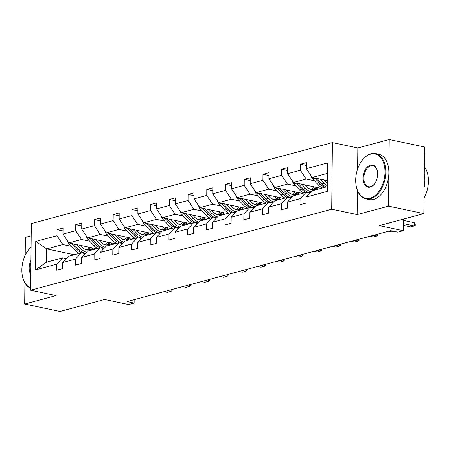 <?xml version="1.0" encoding="UTF-8"?>
<svg xmlns="http://www.w3.org/2000/svg" width="451" height="451" viewBox="0 0 451 451"><rect width="100%" height="100%" fill="white"/><g stroke="black" fill="none" stroke-linecap="round" stroke-linejoin="round"><path stroke-width="0.68" d="M357.412 190.316L357.158 214.597L388.536 206.152L389.236 139.511L424.56 146.97L423.861 213.611L379.218 225.618L403.239 230.686L403.363 219.124M388.536 206.152L423.861 213.611M24.895 282.969L24.675 304.03L60 311.489L104.643 299.475L128.665 304.549L134.122 303.078L134.161 299.678M31.192 235.828L25.374 237.389L25.188 255.317M332.421 142.589L31.322 223.583L30.623 290.224L331.722 209.225L332.421 142.589L357.852 147.956L357.632 168.99M389.236 139.511L357.852 147.956M87.184 249.674L84.636 249.132M71.016 246.257L62.841 244.532L46.639 248.89L35.742 241.432L56.984 235.715L57.046 229.683L63.016 230.946M74.325 254.736L46.639 248.89L46.498 262.217L62.7 257.859L66.415 258.649M62.841 244.532L56.984 235.715M89.738 241.223L81.558 239.498L68.84 242.92L62.982 234.103L63.05 228.071L57.046 229.683M62.982 234.103L75.706 230.681L75.768 224.649L81.738 225.906M108.46 236.189L100.28 234.464L87.562 237.886L81.704 229.069L81.766 223.031L75.768 224.649M81.704 229.069L94.428 225.647L94.49 219.609L100.46 220.872M127.182 231.154L119.002 229.424L106.284 232.846L100.426 224.029L100.488 217.996L94.49 219.609M100.426 224.029L113.145 220.607L113.212 214.575L119.182 215.837M145.904 226.114L137.724 224.389L125 227.811L119.149 218.994L119.211 212.962L113.212 214.575M119.149 218.994L131.867 215.572L131.929 209.54L137.899 210.797M164.621 221.08L156.446 219.355L143.722 222.777L137.871 213.96L137.933 207.922L131.929 209.54M137.871 213.96L150.589 210.538L150.651 204.506L156.621 205.763M183.343 216.046L175.168 214.315L162.445 217.737L156.587 208.92L156.655 202.888L150.651 204.506M156.587 208.92L169.311 205.498L169.373 199.466L175.343 200.729M202.065 211.006L193.885 209.281L181.167 212.703L175.309 203.886L175.371 197.854L169.373 199.466M175.309 203.886L188.033 200.464L188.095 194.432L194.065 195.689M220.787 205.972L212.607 204.247L199.889 207.669L194.031 198.852L194.093 192.819L188.095 194.432M194.031 198.852L206.755 195.43L206.817 189.397L212.787 190.655M239.509 200.937L231.329 199.212L218.611 202.634L212.754 193.817L212.816 187.779L206.817 189.397M212.754 193.817L225.472 190.395L225.539 184.358L231.51 185.62M258.231 195.897L250.051 194.172L237.327 197.594L231.476 188.777L231.538 182.745L225.539 184.358M231.476 188.777L244.194 185.355L244.256 179.323L250.226 180.586M276.948 190.863L268.773 189.138L256.05 192.56L250.198 183.743L250.26 177.711L244.256 179.323M250.198 183.743L262.916 180.321L262.978 174.289L268.948 175.546M295.67 185.829L287.49 184.104L274.772 187.526L268.914 178.709L268.982 172.671L262.978 174.289M268.914 178.709L281.638 175.287L281.7 169.249L287.67 170.512M314.392 180.795L306.212 179.064L293.494 182.486L287.637 173.669L287.699 167.637L281.7 169.249M287.637 173.669L300.36 170.247L300.422 164.215L306.392 165.478M327.494 173.342L312.216 177.452L306.359 168.635L306.421 162.602L300.422 164.215M306.359 168.635L327.601 162.924L327.302 191.376L306.06 197.093L305.998 203.125L300 204.737L300.062 198.705L287.338 202.127L287.276 208.159L281.277 209.777L281.339 203.745L268.621 207.161L268.554 213.199L262.555 214.811L262.617 208.779L249.899 212.201L249.831 218.233L243.833 219.846L243.895 213.813L231.177 217.235L231.115 223.268L225.111 224.886L225.179 218.848L212.455 222.27L212.393 228.307L206.389 229.92L206.457 223.888L193.733 227.31L193.671 233.342L187.672 234.954L187.734 228.922L175.011 232.344L174.949 238.376L168.95 239.994L169.012 233.956L156.294 237.378L156.226 243.416L150.228 245.028L150.29 238.996L137.572 242.418L137.51 248.45L131.506 250.063L131.568 244.03L118.85 247.452L118.788 253.485L112.784 255.097L112.851 249.065L100.128 252.487L100.066 258.519L94.067 260.137L94.129 254.099L81.406 257.521L81.343 263.559L75.345 265.171L75.407 259.139L62.683 262.561L62.621 268.593L56.623 270.205L56.685 264.173L35.443 269.89L35.742 241.432M403.239 230.686L397.782 232.158L390.713 230.664L127.058 301.589L134.122 303.078M62.683 262.561L68.699 256.247L81.422 252.825L85.138 253.609M81.422 252.825L75.407 259.139M96.525 248.76L68.84 242.92M105.9 244.634L103.358 244.098M81.558 239.498L75.706 230.681M81.406 257.521L87.421 251.213L100.139 247.791L103.86 248.574M100.139 247.791L94.129 254.099M115.247 243.726L87.562 237.886M124.623 239.599L122.08 239.064M100.28 234.464L94.428 225.647M100.128 252.487L106.143 246.178L118.861 242.756L122.576 243.54M118.861 242.756L112.851 249.065M133.964 238.692L106.284 232.846M143.345 234.565L140.802 234.024M119.002 229.424L113.145 220.607M118.85 247.452L124.865 241.138L137.583 237.716L141.298 238.5M137.583 237.716L131.568 244.03M152.686 233.657L125 227.811M162.067 229.525L159.519 228.99M137.724 224.389L131.867 215.572M137.572 242.418L143.581 236.104L156.305 232.682L160.02 233.466M156.305 232.682L150.29 238.996M171.408 228.618L143.722 222.777M180.789 224.491L178.241 223.955M156.446 219.355L150.589 210.538M156.294 237.378L162.304 231.07L175.027 227.648L178.743 228.431M175.027 227.648L169.012 233.956M190.13 223.583L162.445 217.737M199.511 219.457L196.963 218.921M175.168 214.315L169.311 205.498M175.011 232.344L181.026 226.03L193.75 222.608L197.465 223.392M193.75 222.608L187.734 228.922M208.852 218.549L181.167 212.703M218.228 214.422L215.685 213.881M193.885 209.281L188.033 200.464M193.733 227.31L199.748 220.996L212.466 217.574L216.181 218.357M212.466 217.574L206.457 223.888M227.575 213.509L199.889 207.669M236.95 209.382L234.407 208.847M212.607 204.247L206.755 195.43M212.455 222.27L218.47 215.961L231.188 212.539L234.903 213.323M231.188 212.539L225.179 218.848M246.291 208.475L218.611 202.634M255.672 204.348L253.124 203.813M231.329 199.212L225.472 190.395M231.177 217.235L237.192 210.921L249.91 207.499L253.625 208.289M249.91 207.499L243.895 213.813M265.013 203.44L237.327 197.594M274.394 199.314L271.846 198.773M250.051 194.172L244.194 185.355M249.899 212.201L255.909 205.887L268.633 202.465L272.348 203.249M268.633 202.465L262.617 208.779M283.735 198.401L256.05 192.56M293.116 194.274L290.568 193.738M268.773 189.138L262.916 180.321M268.621 207.161L274.631 200.853L287.355 197.431L291.07 198.215M287.355 197.431L281.339 203.745M302.458 193.366L274.772 187.526M311.833 189.24L309.29 188.704M287.49 184.104L281.638 175.287M287.338 202.127L293.353 195.819L306.077 192.397L309.792 193.18M306.077 192.397L300.062 198.705M321.18 188.332L293.494 182.486M306.212 179.064L300.36 170.247M306.06 197.093L312.075 190.779L327.353 186.669M357.158 214.597L331.722 209.225M24.675 304.03L56.059 295.591L30.623 290.224M327.415 180.659L312.216 177.452M62.7 257.859L56.685 264.173M35.443 269.89L46.498 262.217M403.312 223.611L414.339 225.934L410.737 226.904L403.295 225.337M415.292 224.677L415.286 225.212L414.339 225.934L414.373 222.693L415.292 224.677M403.346 220.37L414.373 222.693M311.055 175.71A4.91 3.647 74.9 0 0 312.611 178.912L318.333 184.955A14.184 10.525 74.9 0 0 322.583 187.954M320.39 179.177L324.337 183.343A14.184 10.525 74.9 0 0 327.358 185.744M323.739 179.887L325.363 181.595A11.771 8.738 74.9 0 0 327.387 183.298M314.595 177.953A4.91 3.647 74.9 0 0 314.894 178.297L320.616 184.346A14.184 10.525 74.9 0 0 324.861 187.34M326.304 186.951A14.184 10.525 -105.1 0 1 322.053 183.957L316.816 178.421M370.124 198.096A22.618 14.184 -78.1 0 0 384.996 172.186A22.618 14.184 -78.1 0 0 370.581 154.152A22.618 14.184 -78.1 0 0 361.95 160.635A22.618 14.184 -78.1 0 0 356.408 186.894A22.618 14.184 -78.1 0 0 370.124 198.096M362.063 160.494A23.176 14.533 101.9 0 1 362.17 160.347A23.176 14.533 101.9 0 1 371.015 153.701A23.176 14.533 101.9 0 1 375.565 153.537A23.176 14.533 101.9 0 1 385.566 175.687A23.176 14.533 101.9 0 1 370.542 198.728A23.176 14.533 101.9 0 1 365.992 198.885A23.176 14.533 101.9 0 1 356.493 187.244A23.176 14.533 101.9 0 1 356.453 187.069M370.237 187.109A11.309 7.092 101.9 0 1 363.032 178.094A11.309 7.092 101.9 0 1 370.468 165.134A11.309 7.092 101.9 0 1 377.324 170.737A11.309 7.092 101.9 0 1 374.555 183.867A11.309 7.092 101.9 0 1 370.237 187.109M377.363 170.918A10.751 6.742 -78.1 0 0 373 165.692A10.751 6.742 -78.1 0 0 370.885 165.765A10.751 6.742 -78.1 0 0 363.918 176.454A10.751 6.742 -78.1 0 0 368.557 186.731A10.751 6.742 -78.1 0 0 370.666 186.658A10.751 6.742 -78.1 0 0 374.663 183.715M424.352 166.611A23.176 14.533 101.9 0 1 424.025 198.045M424.278 173.782A23.176 14.533 101.9 0 1 424.137 187.475M375.565 153.537L378.671 154.191A23.176 14.533 101.9 0 1 388.672 176.347A23.176 14.533 101.9 0 1 373.648 199.381A23.176 14.533 101.9 0 1 369.098 199.545L365.992 198.885M30.786 274.467A11.309 7.092 101.9 0 1 30.939 260.424M30.916 262.499A10.751 6.742 -78.1 0 0 30.809 272.799M30.645 288.245A23.176 14.533 101.9 0 1 22.629 277.055A23.176 14.533 101.9 0 1 22.589 276.875M28.199 250.299A23.176 14.533 101.9 0 1 28.306 250.153A23.176 14.533 101.9 0 1 31.074 247.052M31.074 247.159A22.618 14.184 -78.1 0 0 28.092 250.446A22.618 14.184 -78.1 0 0 22.55 276.7A22.618 14.184 -78.1 0 0 30.651 287.727M394.101 231.38L392.015 231.938L388.632 231.228M373.507 235.292L376.895 236.008L373.293 236.978L369.91 236.262M377.594 234.193L377.848 235.287L376.895 236.008L376.912 234.379M292.333 180.744A4.91 3.647 74.9 0 0 293.889 183.946L299.611 189.995A14.184 10.525 74.9 0 0 303.861 192.989M311.523 189.544A11.771 8.738 74.9 0 0 313.546 186.72M301.674 184.217L305.615 188.377A14.184 10.525 74.9 0 0 311.111 191.793M319.877 188.681A14.184 10.525 74.9 0 0 320.266 188.14M305.023 184.921L306.641 186.635A11.771 8.738 74.9 0 0 314.719 189.476A11.771 8.738 74.9 0 0 317.837 187.627M295.873 182.988A4.91 3.647 74.9 0 0 296.172 183.331L301.894 189.381A14.184 10.525 74.9 0 0 306.314 192.447M309.285 193.073A14.184 10.525 74.9 0 0 309.893 193.067M315.305 187.092A11.771 8.738 -105.1 0 1 312.785 189.696M310.288 192.656A14.184 10.525 -105.1 0 1 303.331 188.992L298.094 183.461M313.552 189.679A11.771 8.738 74.9 0 0 316.343 187.312M273.616 185.778A4.91 3.647 74.9 0 0 275.166 188.98L280.894 195.029A14.184 10.525 74.9 0 0 285.139 198.023M292.8 194.578A11.771 8.738 74.9 0 0 294.83 191.76M282.952 189.251L286.892 193.417A14.184 10.525 74.9 0 0 292.389 196.828M301.155 193.716A14.184 10.525 74.9 0 0 301.544 193.175M286.3 189.956L287.918 191.669A11.771 8.738 74.9 0 0 296.003 194.516A11.771 8.738 74.9 0 0 299.114 192.662M277.151 188.028A4.91 3.647 74.9 0 0 277.45 188.371L283.172 194.415A14.184 10.525 74.9 0 0 287.591 197.482M290.562 198.107A14.184 10.525 74.9 0 0 291.171 198.107M296.583 192.126A11.771 8.738 -105.1 0 1 294.063 194.736M291.566 197.696A14.184 10.525 -105.1 0 1 284.609 194.026L279.378 188.495M294.83 194.719A11.771 8.738 74.9 0 0 297.621 192.346M354.785 240.327L358.173 241.043L354.576 242.012L351.188 241.296M358.872 239.227L359.126 240.321L358.173 241.043L358.19 239.413M254.894 190.818A4.91 3.647 74.9 0 0 256.45 194.02L262.172 200.064A14.184 10.525 74.9 0 0 266.417 203.063M274.078 199.613A11.771 8.738 74.9 0 0 276.108 196.794M264.23 194.285L268.17 198.451A14.184 10.525 74.9 0 0 273.667 201.862M282.433 198.756A14.184 10.525 74.9 0 0 282.822 198.209M267.578 194.995L269.196 196.704A11.771 8.738 74.9 0 0 277.28 199.551A11.771 8.738 74.9 0 0 280.392 197.696M258.429 193.062A4.91 3.647 74.9 0 0 258.727 193.406L264.449 199.449A14.184 10.525 74.9 0 0 268.875 202.516M271.84 203.142A14.184 10.525 74.9 0 0 272.449 203.142M277.861 197.166A11.771 8.738 -105.1 0 1 275.341 199.77M272.844 202.73A14.184 10.525 -105.1 0 1 265.893 199.066L260.655 193.53M276.108 199.754A11.771 8.738 74.9 0 0 278.898 197.38M336.068 245.367L339.451 246.083L335.854 247.047L332.466 246.336M340.15 244.267L340.404 245.361L339.451 246.083L339.468 244.448M236.172 195.852A4.91 3.647 74.9 0 0 237.728 199.054L243.45 205.104A14.184 10.525 74.9 0 0 247.7 208.097M255.356 204.653A11.771 8.738 74.9 0 0 257.386 201.828M245.507 199.319L249.448 203.486A14.184 10.525 74.9 0 0 254.945 206.902M263.711 203.79A14.184 10.525 74.9 0 0 264.106 203.249M248.856 200.03L250.48 201.744A11.771 8.738 74.9 0 0 258.558 204.585A11.771 8.738 74.9 0 0 261.67 202.736M239.706 198.096A4.91 3.647 74.9 0 0 240.005 198.44L245.727 204.489A14.184 10.525 74.9 0 0 250.153 207.55M253.124 208.182A14.184 10.525 74.9 0 0 253.727 208.176M259.139 202.2A11.771 8.738 -105.1 0 1 256.625 204.805M254.122 207.764A14.184 10.525 -105.1 0 1 247.171 204.1L241.933 198.57M257.391 204.788A11.771 8.738 74.9 0 0 260.176 202.42M317.346 250.401L320.734 251.117L317.132 252.086L313.744 251.37M321.433 249.302L321.681 250.395L320.734 251.117L320.751 249.488M217.45 200.887A4.91 3.647 74.9 0 0 219.006 204.089L224.728 210.138A14.184 10.525 74.9 0 0 228.978 213.131M236.634 209.687A11.771 8.738 74.9 0 0 238.664 206.862M226.785 204.359L230.726 208.52A14.184 10.525 74.9 0 0 236.228 211.936M244.989 208.824A14.184 10.525 74.9 0 0 245.383 208.283M230.134 205.064L231.758 206.778A11.771 8.738 74.9 0 0 239.836 209.625A11.771 8.738 74.9 0 0 242.954 207.77M220.99 203.136A4.91 3.647 74.9 0 0 221.283 203.474L227.011 209.523A14.184 10.525 74.9 0 0 231.431 212.59M234.402 213.216A14.184 10.525 74.9 0 0 235.01 213.216M240.422 207.234A11.771 8.738 -105.1 0 1 237.902 209.845M235.399 212.799A14.184 10.525 -105.1 0 1 228.448 209.134L223.211 203.604M238.669 209.822A11.771 8.738 74.9 0 0 241.454 207.454M298.624 255.435L302.012 256.151L298.41 257.121L295.022 256.405M302.711 254.336L302.959 255.429L302.012 256.151L302.029 254.522M198.728 205.921A4.91 3.647 74.9 0 0 200.283 209.129L206.006 215.172A14.184 10.525 74.9 0 0 210.256 218.171M217.918 214.721A11.771 8.738 74.9 0 0 219.941 211.902M208.063 209.394L212.009 213.56A14.184 10.525 74.9 0 0 217.506 216.97M226.272 213.859A14.184 10.525 74.9 0 0 226.661 213.317M211.412 210.098L213.035 211.812A11.771 8.738 74.9 0 0 221.114 214.659A11.771 8.738 74.9 0 0 224.232 212.804M202.268 208.17A4.91 3.647 74.9 0 0 202.567 208.514L208.289 214.558A14.184 10.525 74.9 0 0 212.709 217.624M215.679 218.25A14.184 10.525 74.9 0 0 216.288 218.25M221.7 212.269A11.771 8.738 -105.1 0 1 219.18 214.879M216.677 217.839A14.184 10.525 -105.1 0 1 209.726 214.174L204.489 208.638M219.947 214.862A11.771 8.738 74.9 0 0 222.738 212.489M279.902 260.475L283.29 261.185L279.688 262.155L276.305 261.439M283.989 259.376L284.243 260.469L283.29 261.185L283.307 259.556M180.005 210.961A4.91 3.647 74.9 0 0 181.561 214.163L187.283 220.206A14.184 10.525 74.9 0 0 191.534 223.206M199.195 219.755A11.771 8.738 74.9 0 0 201.225 216.937M189.347 214.428L193.287 218.594A14.184 10.525 74.9 0 0 198.784 222.01M207.55 218.898A14.184 10.525 74.9 0 0 207.939 218.357M192.695 215.138L194.313 216.852A11.771 8.738 74.9 0 0 202.392 219.693A11.771 8.738 74.9 0 0 205.509 217.844M183.546 213.205A4.91 3.647 74.9 0 0 183.845 213.548L189.567 219.598A14.184 10.525 74.9 0 0 193.986 222.659M196.957 223.29A14.184 10.525 74.9 0 0 197.566 223.284M202.978 217.309A11.771 8.738 -105.1 0 1 200.458 219.913M197.961 222.873A14.184 10.525 -105.1 0 1 191.004 219.209L185.767 213.678M201.225 219.896A11.771 8.738 74.9 0 0 204.015 217.529M261.18 265.509L264.568 266.225L260.971 267.195L257.583 266.479M265.267 264.41L265.521 265.504L264.568 266.225L264.585 264.596M161.289 215.995A4.91 3.647 74.9 0 0 162.839 219.197L168.567 225.246A14.184 10.525 74.9 0 0 172.812 228.24M180.473 224.795A11.771 8.738 74.9 0 0 182.503 221.971M170.625 219.468L174.565 223.628A14.184 10.525 74.9 0 0 180.062 227.045M188.828 223.933A14.184 10.525 74.9 0 0 189.217 223.392M173.973 220.173L175.591 221.886A11.771 8.738 74.9 0 0 183.675 224.728A11.771 8.738 74.9 0 0 186.787 222.879M164.824 218.245A4.91 3.647 74.9 0 0 165.122 218.583L170.844 224.632A14.184 10.525 74.9 0 0 175.27 227.699M178.235 228.324A14.184 10.525 74.9 0 0 178.844 228.324M184.256 222.343A11.771 8.738 -105.1 0 1 181.736 224.953M179.239 227.907A14.184 10.525 -105.1 0 1 172.288 224.243L167.05 218.712M182.503 224.931A11.771 8.738 74.9 0 0 185.293 222.563M242.463 270.544L245.846 271.26L242.249 272.229L238.861 271.513M246.545 269.444L246.798 270.538L245.846 271.26L245.863 269.63M223.741 275.584L227.124 276.294L223.527 277.264L220.139 276.548M227.823 274.484L228.076 275.572L227.124 276.294L227.146 274.665M205.019 280.618L208.407 281.334L204.805 282.298L201.417 281.587M209.106 279.519L209.354 280.612L208.407 281.334L208.424 279.699M142.567 221.029A4.91 3.647 74.9 0 0 144.123 224.232L149.845 230.281A14.184 10.525 74.9 0 0 154.095 233.274M161.751 229.83A11.771 8.738 74.9 0 0 163.781 227.011M151.902 224.502L155.843 228.668A14.184 10.525 74.9 0 0 161.34 232.079M170.106 228.967A14.184 10.525 74.9 0 0 170.495 228.426M155.251 225.207L156.875 226.921A11.771 8.738 74.9 0 0 164.953 229.768A11.771 8.738 74.9 0 0 168.065 227.913M146.101 223.279A4.91 3.647 74.9 0 0 146.4 223.623L152.122 229.666A14.184 10.525 74.9 0 0 156.548 232.733M159.513 233.359A14.184 10.525 74.9 0 0 160.122 233.359M165.534 227.377A11.771 8.738 -105.1 0 1 163.014 229.987M160.517 232.947A14.184 10.525 -105.1 0 1 153.565 229.277L148.328 223.747M163.786 229.971A11.771 8.738 74.9 0 0 166.571 227.597M123.845 226.069A4.91 3.647 74.9 0 0 125.401 229.271L131.123 235.315A14.184 10.525 74.9 0 0 135.373 238.314M143.029 234.864A11.771 8.738 74.9 0 0 145.059 232.045M133.18 229.536L137.121 233.703A14.184 10.525 74.9 0 0 142.617 237.113M151.384 234.007A14.184 10.525 74.9 0 0 151.778 233.46M136.529 230.247L138.153 231.955A11.771 8.738 74.9 0 0 146.231 234.802A11.771 8.738 74.9 0 0 149.343 232.947M127.385 228.313A4.91 3.647 74.9 0 0 127.678 228.657L133.4 234.7A14.184 10.525 74.9 0 0 137.826 237.767M140.797 238.393A14.184 10.525 74.9 0 0 141.4 238.393M146.812 232.417A11.771 8.738 -105.1 0 1 144.297 235.022M141.794 237.981A14.184 10.525 -105.1 0 1 134.843 234.317L129.606 228.781M145.064 235.005A11.771 8.738 74.9 0 0 147.849 232.631M105.122 231.104A4.91 3.647 74.9 0 0 106.678 234.306L112.4 240.355A14.184 10.525 74.9 0 0 116.651 243.348M124.307 239.904A11.771 8.738 74.9 0 0 126.336 237.079M114.458 234.576L118.399 238.737A14.184 10.525 74.9 0 0 123.901 242.153M132.662 239.041A14.184 10.525 74.9 0 0 133.056 238.5M117.807 235.281L119.43 236.995A11.771 8.738 74.9 0 0 127.509 239.836A11.771 8.738 74.9 0 0 130.627 237.987M108.663 233.347A4.91 3.647 74.9 0 0 108.956 233.691L114.684 239.74A14.184 10.525 74.9 0 0 119.103 242.807M122.074 243.433A14.184 10.525 74.9 0 0 122.683 243.427M128.095 237.451A11.771 8.738 -105.1 0 1 125.575 240.056M123.072 243.016A14.184 10.525 -105.1 0 1 116.121 239.351L110.884 233.821M126.342 240.039A11.771 8.738 74.9 0 0 129.127 237.671M186.297 285.652L189.685 286.368L186.083 287.338L182.694 286.622M190.384 284.553L190.638 285.646L189.685 286.368L189.702 284.739M86.4 236.138A4.91 3.647 74.9 0 0 87.956 239.34L93.678 245.389A14.184 10.525 74.9 0 0 97.929 248.383M105.59 244.938A11.771 8.738 74.9 0 0 107.614 242.119M95.736 239.611L99.682 243.777A14.184 10.525 74.9 0 0 105.179 247.187M113.945 244.076A14.184 10.525 74.9 0 0 114.334 243.534M99.085 240.315L100.708 242.029A11.771 8.738 74.9 0 0 108.787 244.876A11.771 8.738 74.9 0 0 111.904 243.021M89.941 238.387A4.91 3.647 74.9 0 0 90.239 238.731L95.962 244.775A14.184 10.525 74.9 0 0 100.381 247.841M103.352 248.467A14.184 10.525 74.9 0 0 103.961 248.467M109.373 242.486A11.771 8.738 -105.1 0 1 106.853 245.096M104.356 248.056A14.184 10.525 -105.1 0 1 97.399 244.386L92.162 238.855M107.62 245.073A11.771 8.738 74.9 0 0 110.41 242.706M167.575 290.686L170.963 291.402L167.36 292.372L163.978 291.656M171.662 289.587L171.916 290.681L170.963 291.402L170.98 289.773M67.678 241.172A4.91 3.647 74.9 0 0 69.234 244.38L74.956 250.423A14.184 10.525 74.9 0 0 79.207 253.423M86.868 249.972A11.771 8.738 74.9 0 0 88.898 247.154M77.02 244.645L80.96 248.811A14.184 10.525 74.9 0 0 86.457 252.222M95.223 249.115A14.184 10.525 74.9 0 0 95.612 248.569M80.368 245.35L81.986 247.063A11.771 8.738 74.9 0 0 90.065 249.91A11.771 8.738 74.9 0 0 93.182 248.056M71.219 243.422A4.91 3.647 74.9 0 0 71.517 243.765L77.239 249.809A14.184 10.525 74.9 0 0 81.659 252.876M84.63 253.501A14.184 10.525 74.9 0 0 85.239 253.501M90.651 247.526A11.771 8.738 -105.1 0 1 88.131 250.13M85.634 253.09A14.184 10.525 -105.1 0 1 78.677 249.426L73.445 243.89M88.898 250.113A11.771 8.738 74.9 0 0 91.688 247.74M320.616 184.346L318.333 184.955M324.337 183.343L322.053 183.957M314.894 178.297L312.611 178.912M301.894 189.381L299.611 189.995M305.615 188.377L303.331 188.992M296.172 183.331L293.889 183.946M283.172 194.415L280.894 195.029M286.892 193.417L284.609 194.026M277.45 188.371L275.166 188.98M264.449 199.449L262.172 200.064M268.17 198.451L265.893 199.066M258.727 193.406L256.45 194.02M245.727 204.489L243.45 205.104M249.448 203.486L247.171 204.1M240.005 198.44L237.728 199.054M227.011 209.523L224.728 210.138M230.726 208.52L228.448 209.134M221.283 203.474L219.006 204.089M208.289 214.558L206.006 215.172M212.009 213.56L209.726 214.174M202.567 208.514L200.283 209.129M189.567 219.598L187.283 220.206M193.287 218.594L191.004 219.209M183.845 213.548L181.561 214.163M170.844 224.632L168.567 225.246M174.565 223.628L172.288 224.243M165.122 218.583L162.839 219.197M152.122 229.666L149.845 230.281M155.843 228.668L153.565 229.277M146.4 223.623L144.123 224.232M133.4 234.7L131.123 235.315M137.121 233.703L134.843 234.317M127.678 228.657L125.401 229.271M114.684 239.74L112.4 240.355M118.399 238.737L116.121 239.351M108.956 233.691L106.678 234.306M95.962 244.775L93.678 245.389M99.682 243.777L97.399 244.386M90.239 238.731L87.956 239.34M77.239 249.809L74.956 250.423M80.96 248.811L78.677 249.426M71.517 243.765L69.234 244.38M356.408 186.894L356.493 187.244M361.95 160.635L362.17 160.347M22.55 276.7L22.629 277.055M28.092 250.446L28.306 250.153"/></g></svg>
